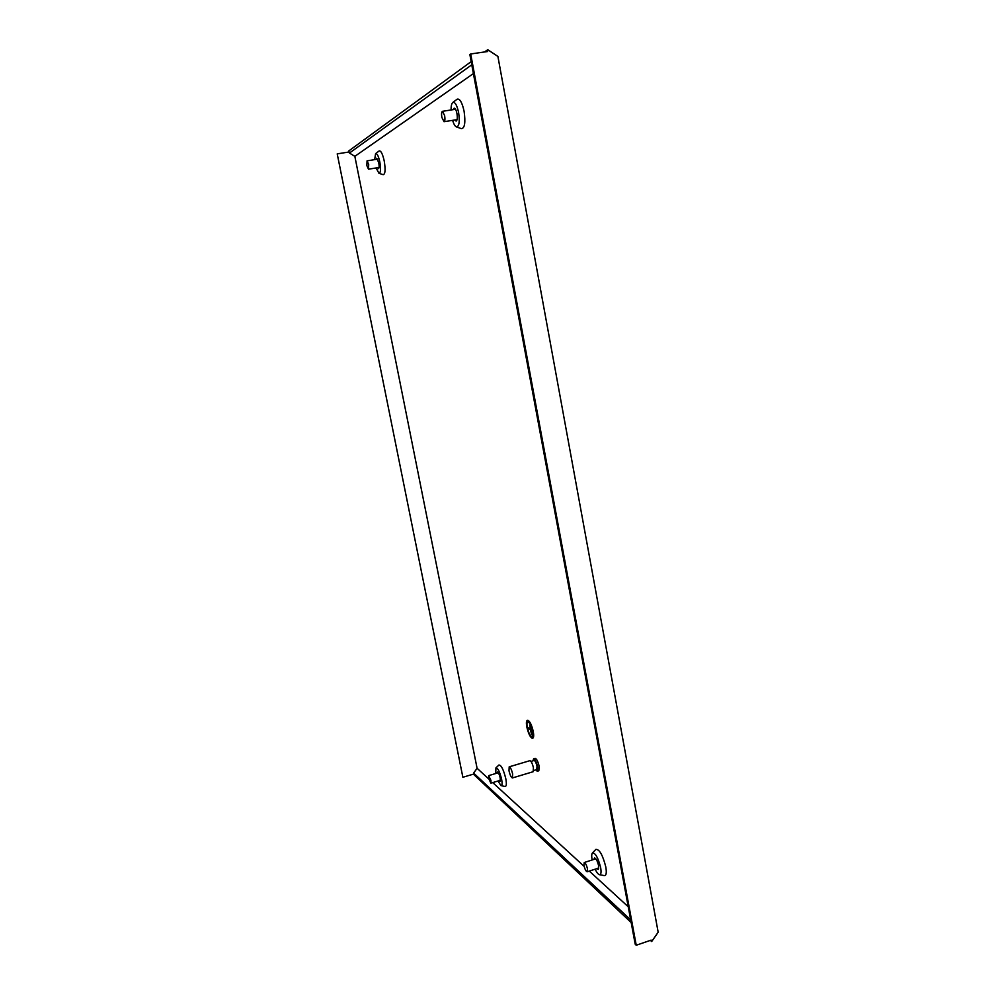 <?xml version="1.0" encoding="UTF-8"?>
<svg xmlns="http://www.w3.org/2000/svg" width="995" height="995" viewBox="0 0 995 995"><rect width="100%" height="100%" fill="white"/><g stroke="black" fill="none" stroke-linecap="round" stroke-linejoin="round"><path stroke-width="1.49" d="M583.965 865.55C584.898 869.332 585.98 871.409 587.199 871.769L587.46 868.747C586.528 864.966 585.446 862.889 584.227 862.528L583.965 865.55M366.856 165.63L368.498 169.2L368.697 164.449L367.055 160.867L366.856 165.63M488.607 778.301L490.871 783.152L490.97 780.466L488.694 775.615L488.607 778.301M441.855 117.398L444.031 121.688C444.976 121.116 445.175 119.089 444.641 115.607L442.464 111.316C441.519 111.888 441.32 113.927 441.855 117.398M532.76 731.4C531.231 724.994 529.477 721.537 527.512 721.014C526.579 721.524 526.417 723.576 527.064 727.208C528.594 733.589 530.335 737.046 532.313 737.581C533.245 737.084 533.407 735.031 532.76 731.4M527.586 721.002C526.691 721.586 526.566 723.639 527.188 727.171C528.681 733.414 530.41 736.885 532.375 737.556M532.176 736.86L532.238 736.847C533.096 736.399 533.245 734.509 532.661 731.188C531.243 725.318 529.638 722.146 527.847 721.673L527.785 721.698M527.3 727.382C528.693 733.228 530.298 736.399 532.114 736.885C532.972 736.437 533.109 734.546 532.524 731.225C531.119 725.355 529.514 722.183 527.711 721.711C526.852 722.171 526.716 724.061 527.3 727.382M532.636 738.215L532.773 738.19C533.793 737.656 533.954 735.429 533.27 731.499C531.604 724.559 529.701 720.815 527.586 720.256L527.449 720.305M526.828 727.034C528.482 733.937 530.372 737.681 532.512 738.265C533.531 737.73 533.693 735.504 533.009 731.586C531.342 724.634 529.439 720.89 527.325 720.33C526.293 720.877 526.131 723.104 526.828 727.034M535.683 769.906L537.263 771.237L538.83 770.777L539.153 766.299C537.972 761.424 536.641 758.775 535.148 758.364L533.594 758.824L532.984 760.802M537.263 771.237L537.586 766.759C536.404 761.896 535.074 759.247 533.594 758.824M533.668 770.516L536.778 769.583L537.001 766.299C536.143 762.73 535.173 760.789 534.079 760.479L530.969 761.411M512.437 777.941L533.146 771.722L533.419 767.742C532.375 763.414 531.193 761.051 529.887 760.678L509.191 766.834L508.992 770.826C510.037 775.155 511.181 777.53 512.437 777.941L512.649 773.961C511.592 769.608 510.447 767.232 509.191 766.834M454.765 119.997L456.12 121.104C457.327 120.395 457.601 117.858 456.941 113.505C456.207 110.059 455.287 108.268 454.18 108.156L453.222 109.637M499.167 780.665L500.099 781.398L500.236 778.053C499.353 774.371 498.395 772.356 497.363 772.008L496.978 773.14M377.528 167.707L378.461 168.628C379.232 168.093 379.331 166.115 378.759 162.683L376.682 158.23L376.098 159.399M452.601 120.345C453.757 124.114 455.026 126.303 456.419 126.9C459.18 126.539 459.901 121.726 458.596 112.472C456.941 105.06 455.013 101.739 452.787 102.497C451.618 103.505 451.046 105.992 451.046 109.972M461.344 128.641L461.406 128.666C464.764 128.243 465.66 122.447 464.093 111.266C462.115 102.323 459.765 98.318 457.053 99.251L457.003 99.289M497.935 781.025L501.082 785.677C502.189 785.602 502.363 783.475 501.617 779.284C499.739 771.685 497.836 767.891 495.92 767.891L495.746 773.513M501.082 785.677L505.137 786.46C506.48 786.373 506.704 783.799 505.808 778.737C503.532 769.583 501.231 765.006 498.905 765.018L495.92 767.891M376.085 167.944L378.971 173.304C380.699 172.919 380.985 169.162 379.829 162.011C378.498 156.041 377.08 153.242 375.6 153.628L374.655 159.623M378.971 173.304L383.15 174.672C385.264 174.237 385.625 169.697 384.244 161.066C382.627 153.852 380.911 150.494 379.107 150.966L375.6 153.628M596.913 868.61L598.231 869.456L598.592 865.687C597.423 860.961 596.055 858.374 594.488 857.939L593.915 859.394M595.147 869.195C596.764 872.54 598.206 874.394 599.5 874.717C601.055 874.704 601.428 872.292 600.632 867.503C598.082 857.615 595.358 852.777 592.435 852.976C591.59 853.984 591.49 856.309 592.149 859.941L592.149 859.966M604.351 875.6L604.388 875.612C606.291 875.588 606.763 872.69 605.793 866.906C602.721 854.966 599.413 849.145 595.856 849.407L595.818 849.444M488.756 778.973L477.09 768.289L354.842 156.339L473.396 73.58M628.243 906.768L589.301 871.085M584.14 866.371L492.712 782.592M484.378 51.989L487.799 49.75L497.898 56.416L658.168 932.228L651.775 941.394L650.22 940.424M354.842 156.339L349.432 153.043L349.22 151.949L337.218 153.877L462.874 777.269L473.794 774.023L473.608 773.078L477.09 768.289M471.767 64.799L349.432 153.043M630.681 919.902L473.608 773.078M487.363 49.812L487.674 51.516L470.697 53.966L636.24 945.25L651.128 940.113L651.389 941.519M348.772 152.024L348.586 151.078L471.182 61.615M631.178 922.552L473.396 774.147M337.218 153.877L462.874 777.269M470.697 53.966L469.876 54.588L635.208 944.243L636.24 945.25M528.059 727.656L530.422 729.397L529.825 725.206L531.641 734.596L530.559 730.069L528.059 727.656M531.716 733.502L530.422 726.798L531.915 733.526M532.026 732.594L531.243 728.564L532.238 732.606M529.75 725.156L530.422 729.397M531.529 734.385L530.559 730.069M528.183 728.315L530.683 730.031M531.84 733.464L530.584 726.91M532.163 732.556L531.405 728.676M598.803 868.001L587.199 871.769M595.818 858.784L584.227 862.528M379.058 167.458L368.498 169.2M377.627 159.138L367.055 160.867M500.485 780.267L490.871 783.152M498.296 772.754L488.694 775.615M457.078 119.636L444.031 121.688M455.536 109.276L442.464 111.316M456.419 126.9L461.406 128.666M599.5 874.717L604.388 875.612M592.435 852.976L595.856 849.407M452.787 102.497L457.053 99.251"/></g></svg>
